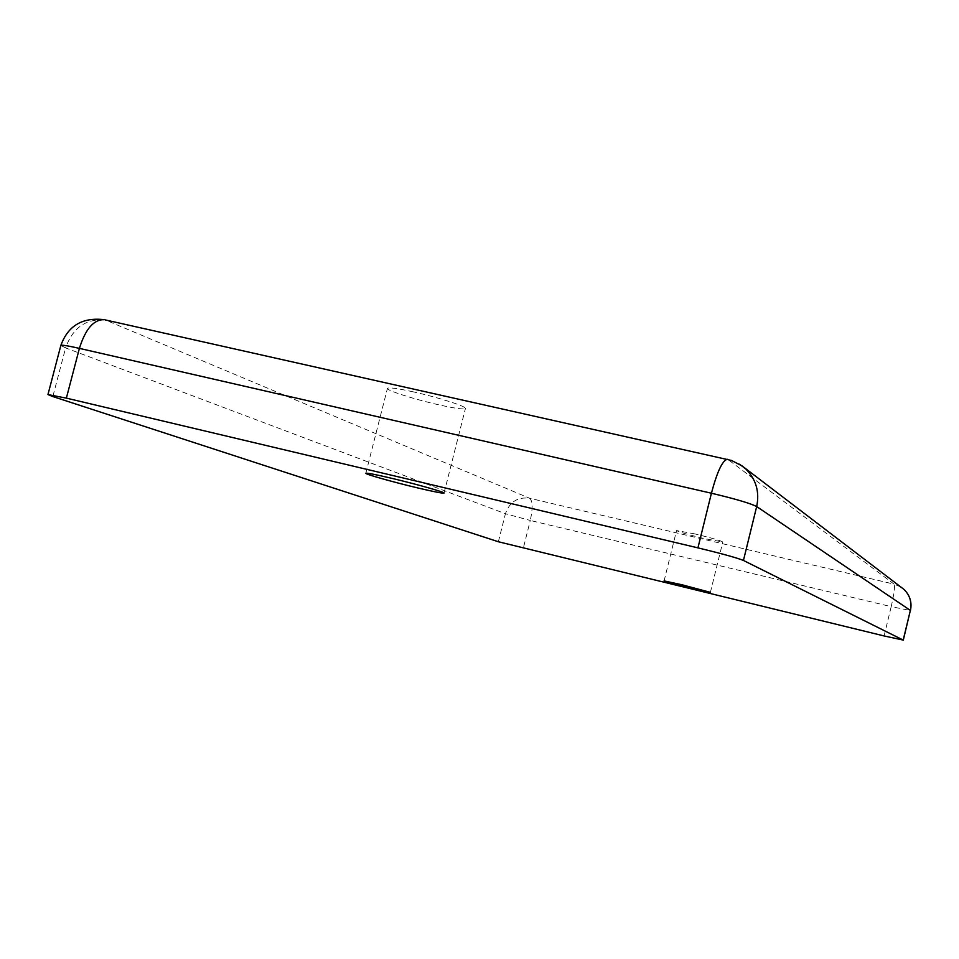 <?xml version="1.0" encoding="UTF-8"?>
<svg xmlns="http://www.w3.org/2000/svg" width="959" height="959" viewBox="0 0 959 959"><rect width="100%" height="100%" fill="white"/><g stroke="black" fill="none" stroke-linecap="round" stroke-linejoin="round"><path stroke-width="0.72" stroke-dasharray="4.79 3.6" d="M413.329 391.859C397.242 388.335 388.611 387.184 387.448 388.383C386.165 390.373 415.067 399.543 439.174 404.902C455.333 408.474 464.096 409.661 465.439 408.462C467.009 406.616 438.047 397.326 413.329 391.859M695.059 533.947L676.551 530.555C678.612 531.909 687.819 534.571 704.146 538.538L722.798 541.955C720.808 540.624 711.566 537.951 695.059 533.947M60.849 345.456L65.608 347.901L52.829 396.558M498.368 541.751L505.417 513.724L65.608 347.901C72.992 327.295 86.526 318.088 106.197 320.258L728.157 459.637L894.136 584.175L529.656 498.26L105.01 319.85M884.102 635.949L891.187 606.651L530.267 520.461C532.952 508.306 532.748 500.91 529.656 498.26C517.68 496.726 509.601 501.881 505.417 513.724L530.267 520.461L523.29 548.296M900.657 586.884L894.136 584.175C895.107 586.417 894.124 593.909 891.187 606.651L910.451 610.499M727.665 459.361L739.509 464.192M365.823 473.267L387.448 388.383M664.096 580.902L676.551 530.555M444.053 493.07L465.439 408.462M710.391 592.374L722.798 541.955"/><path stroke-width="1.44" d="M391.38 478.229C375.317 474.453 366.794 472.799 365.823 473.267C364.828 474.118 394.029 482.329 418.112 488.023C434.235 491.823 442.89 493.501 444.053 493.07C445.336 492.327 416.062 484.043 391.38 478.229M682.484 584.894L664.096 580.902L710.391 592.374L682.484 584.894M52.829 396.558L47.95 394.569L66.363 398.129L697.936 547.865C721.815 553.643 736.98 557.838 743.441 560.452L903.198 640.073L884.102 635.949L498.368 541.751L52.829 396.558M66.363 398.129L79.405 348.381L711.422 493.226L697.936 547.865M79.405 348.381C67.693 345.731 61.508 344.761 60.849 345.456C68.005 325.724 82.438 317.129 104.159 319.659C93.682 319.479 85.435 329.045 79.405 348.381M903.294 640.156L910.367 610.392L903.198 640.073M743.441 560.452L756.675 506.556L910.367 610.392C912.009 602.264 909.899 595.287 904.013 589.437L900.657 586.884M739.509 464.192L745.658 468.843C756.064 479.26 759.732 491.823 756.675 506.556C750.37 503.331 735.277 498.884 711.422 493.226C717.104 471.852 722.403 460.536 727.294 459.277L727.665 459.361M105.01 319.85L731.585 460.476L742.17 465.99L904.013 589.437C909.971 595.383 912.117 602.408 910.451 610.499M47.95 394.569L60.849 345.456"/></g></svg>
